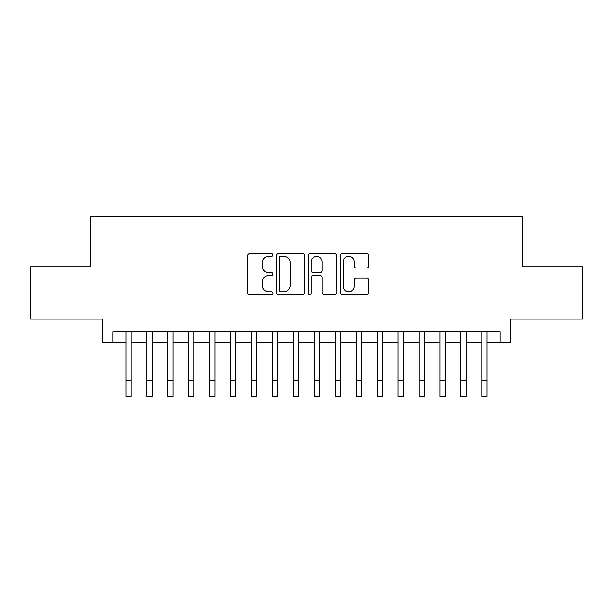 <?xml version="1.0" encoding="UTF-8"?>
<svg xmlns="http://www.w3.org/2000/svg" width="613" height="613" viewBox="0 0 613 613"><rect width="100%" height="100%" fill="white"/><g stroke="black" fill="none" stroke-linecap="round" stroke-linejoin="round"><path stroke-width="0.92" d="M273 254.985A1.441 1.441 0 0 0 271.559 253.544L249.729 253.544A2.054 2.054 0 0 0 247.675 255.606L247.675 292.593A2.054 2.054 0 0 0 249.729 294.654L271.559 294.654A1.441 1.441 0 0 0 273 293.213A1.441 1.441 0 0 0 271.559 291.773L268.739 291.773A6.574 6.574 0 0 1 262.157 285.198L262.157 282.118A6.574 6.574 0 0 1 268.739 275.536L271.559 275.536A1.441 1.441 0 0 0 273 274.103A1.441 1.441 0 0 0 271.559 272.662L268.739 272.662A6.574 6.574 0 0 1 262.157 266.088L262.157 263A6.574 6.574 0 0 1 268.739 256.426L271.559 256.426A1.441 1.441 0 0 0 273 254.985M366.559 268.034A2.054 2.054 0 0 0 368.62 265.981L368.62 255.606A2.054 2.054 0 0 0 366.559 253.544L342.315 253.544A2.054 2.054 0 0 0 340.253 255.606L340.253 292.593A2.054 2.054 0 0 0 342.315 294.654L366.559 294.654A2.054 2.054 0 0 0 368.62 292.593L368.62 280.057A2.054 2.054 0 0 0 366.559 278.003L356.184 278.003A2.054 2.054 0 0 0 354.13 280.057L354.13 286.279A5.494 5.494 0 0 1 348.628 291.773A5.494 5.494 0 0 1 343.134 286.279L343.134 261.92A5.494 5.494 0 0 1 348.628 256.426A5.494 5.494 0 0 1 354.13 261.92L354.13 265.981A2.054 2.054 0 0 0 356.184 268.034L366.559 268.034M112.83 342.146L112.83 331.679L500.17 331.679L500.17 342.146L510.637 342.146L510.637 319.112L582.35 319.112L582.35 266.77L522.153 266.77L522.153 216.519L90.847 216.519L90.847 266.77L30.65 266.77L30.65 319.112L102.363 319.112L102.363 342.146L125.918 342.146M304.699 255.606A2.054 2.054 0 0 0 302.646 253.544L278.394 253.544A2.054 2.054 0 0 0 276.34 255.606L276.34 292.593A2.054 2.054 0 0 0 278.394 294.654L302.646 294.654A2.054 2.054 0 0 0 304.699 292.593L304.699 255.606M310.354 253.544L334.606 253.544A2.054 2.054 0 0 1 336.66 255.606L336.66 292.593A2.054 2.054 0 0 1 334.606 294.654L324.223 294.654A2.054 2.054 0 0 1 322.17 292.593L322.17 277.589A2.054 2.054 0 0 0 320.116 275.536L313.228 275.536A2.054 2.054 0 0 0 311.174 277.589L311.174 293.213A1.441 1.441 0 0 1 309.734 294.654A1.441 1.441 0 0 1 308.301 293.213L308.301 255.606A2.054 2.054 0 0 1 310.354 253.544M131.151 342.146L146.852 342.146M152.085 342.146L167.793 342.146M173.027 342.146L188.727 342.146M193.961 342.146L209.661 342.146M214.902 342.146L230.603 342.146M235.836 342.146L251.537 342.146M256.77 342.146L272.478 342.146M277.712 342.146L293.412 342.146M298.646 342.146L314.354 342.146M319.588 342.146L335.288 342.146M340.522 342.146L356.23 342.146M361.463 342.146L377.164 342.146M382.397 342.146L398.098 342.146M403.339 342.146L419.039 342.146M424.273 342.146L439.973 342.146M445.207 342.146L460.915 342.146M466.148 342.146L481.849 342.146M487.082 342.146L500.17 342.146M280.654 256.426A1.441 1.441 0 0 0 279.221 257.866L279.221 290.332A1.441 1.441 0 0 0 280.654 291.773L283.635 291.773A6.574 6.574 0 0 0 290.21 285.198L290.21 263A6.574 6.574 0 0 0 283.635 256.426L280.654 256.426M322.17 262.027A5.494 5.494 0 0 0 316.676 256.525A5.494 5.494 0 0 0 311.174 262.027L311.174 270.609A2.054 2.054 0 0 0 313.228 272.662L320.116 272.662A2.054 2.054 0 0 0 322.17 270.609L322.17 262.027M125.918 380.773L131.151 380.773L131.151 396.481L125.918 396.481L125.918 331.679M131.151 380.773L131.151 331.679M146.852 380.773L152.085 380.773L152.085 396.481L146.852 396.481L146.852 331.679M152.085 380.773L152.085 331.679M167.793 380.773L173.027 380.773L173.027 396.481L167.793 396.481L167.793 331.679M173.027 380.773L173.027 331.679M188.727 380.773L193.961 380.773L193.961 396.481L188.727 396.481L188.727 331.679M193.961 380.773L193.961 331.679M209.661 380.773L214.902 380.773L214.902 396.481L209.661 396.481L209.661 331.679M214.902 380.773L214.902 331.679M230.603 380.773L235.836 380.773L235.836 396.481L230.603 396.481L230.603 331.679M235.836 380.773L235.836 331.679M251.537 380.773L256.77 380.773L256.77 396.481L251.537 396.481L251.537 331.679M256.77 380.773L256.77 331.679M272.478 380.773L277.712 380.773L277.712 396.481L272.478 396.481L272.478 331.679M277.712 380.773L277.712 331.679M293.412 380.773L298.646 380.773L298.646 396.481L293.412 396.481L293.412 331.679M298.646 380.773L298.646 331.679M314.354 380.773L319.588 380.773L319.588 396.481L314.354 396.481L314.354 331.679M319.588 380.773L319.588 331.679M335.288 380.773L340.522 380.773L340.522 396.481L335.288 396.481L335.288 331.679M340.522 380.773L340.522 331.679M356.23 380.773L361.463 380.773L361.463 396.481L356.23 396.481L356.23 331.679M361.463 380.773L361.463 331.679M377.164 380.773L382.397 380.773L382.397 396.481L377.164 396.481L377.164 331.679M382.397 380.773L382.397 331.679M398.098 380.773L403.339 380.773L403.339 396.481L398.098 396.481L398.098 331.679M403.339 380.773L403.339 331.679M419.039 380.773L424.273 380.773L424.273 396.481L419.039 396.481L419.039 331.679M424.273 380.773L424.273 331.679M439.973 380.773L445.207 380.773L445.207 396.481L439.973 396.481L439.973 331.679M445.207 380.773L445.207 331.679M460.915 380.773L466.148 380.773L466.148 396.481L460.915 396.481L460.915 331.679M466.148 380.773L466.148 331.679M481.849 380.773L487.082 380.773L487.082 396.481L481.849 396.481L481.849 331.679M487.082 380.773L487.082 331.679"/></g></svg>
